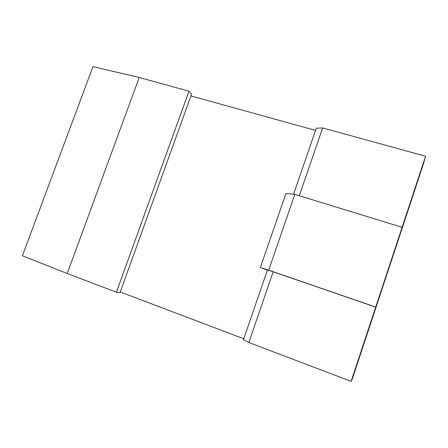 <?xml version="1.0" encoding="UTF-8"?>
<svg xmlns="http://www.w3.org/2000/svg" width="448" height="448" viewBox="0 0 448 448"><rect width="100%" height="100%" fill="white"/><g stroke="black" fill="none" stroke-linecap="round" stroke-linejoin="round"><path stroke-width="0.67" d="M351.137 381.36L248.847 342.507L273.157 271.802L375.687 307.126L351.137 381.36L352.498 378.398L423.326 164.231L425.6 156.234L402.091 227.31M248.847 342.507L243.449 339.651L267.456 269.993L273.157 271.802M243.751 338.783L120.254 291.973M120.019 292.639L116.418 292.208L67.217 273.521L22.4 255.746L92.966 66.64L139.216 77.493L188.972 91.174L191.548 94.203L120.019 292.639M375.687 307.126L375.833 307.535L375.738 307.054L268.699 270.178L260.35 267.562L267.394 270.161M315.549 130.407L190.932 95.906M299.314 195.72L322.627 127.921L316.316 128.178L293.563 194.219M425.6 156.234L322.627 127.921M116.418 292.208L188.972 91.174M67.217 273.521L139.216 77.493M375.833 307.535L402.114 227.315L294.818 194.337L285.925 193.53L260.35 267.562M375.738 307.054L402.114 227.315M268.699 270.178L294.818 194.337"/></g></svg>
